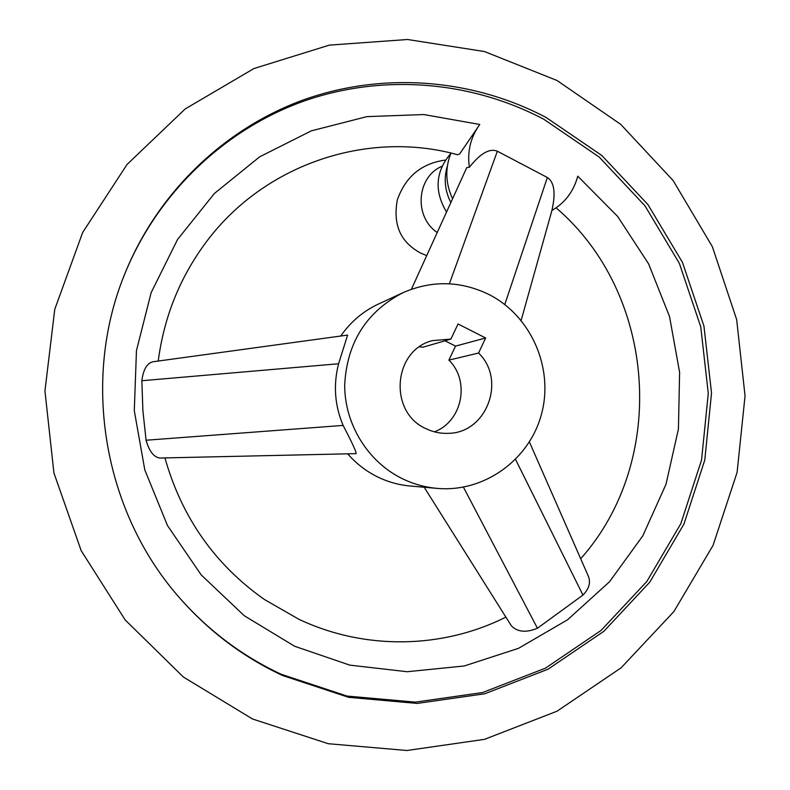 <?xml version="1.0" encoding="UTF-8"?>
<svg xmlns="http://www.w3.org/2000/svg" width="790" height="790" viewBox="0 0 790 790"><rect width="100%" height="100%" fill="white"/><g stroke="black" fill="none" stroke-linecap="round" stroke-linejoin="round"><path stroke-width="1.19" d="M446.538 212.056C434.046 191.042 435.458 171.519 450.764 153.497M450.863 202.556C444.77 190.597 443.625 178.303 447.416 165.693M452.591 198.754L451.841 197.164C445.471 182.391 445.165 167.697 450.942 153.062M282.543 675.49L348.588 697.323L417.179 703.416L484.764 693.778L547.983 669.239L603.846 631.319L649.834 582.092L683.943 524.066L704.779 460.066L711.523 393.074L703.959 326.151L682.442 262.339L647.909 204.551L601.832 155.492L546.226 117.552C472.716 78.724 383.328 71.377 303.439 99.895C223.797 128.879 156.746 193.441 124.228 275.266C81.044 382.103 104.013 513.49 180.88 599.343C209.814 631.98 243.695 657.359 282.543 675.49M124.05 275.74C156.489 194.478 223.195 130.399 302.382 101.634C381.807 73.342 470.672 80.659 543.757 119.241L599.106 156.983L644.956 205.795L679.331 263.297L700.74 326.793L708.274 393.381L701.55 460.037L680.812 523.721L646.852 581.45L601.081 630.43L545.485 668.152L482.562 692.554L415.313 702.132L347.067 696.069L281.349 674.334C242.856 656.371 209.261 631.25 180.545 598.958M411.412 289.249L466.772 167.589L469.349 167.302C467.166 151.374 470.643 137.095 479.767 124.474L423.855 114.55L366.886 116.634L311.319 130.854L259.673 156.805L214.357 193.511L177.572 239.469L151.147 292.646L136.463 350.612L134.29 410.652L144.797 469.902L167.48 525.538L201.203 574.913L244.288 615.756L294.631 646.25L349.792 665.131L407.196 671.727L464.253 665.98L518.467 648.343L567.556 619.794L609.534 581.746L642.764 535.906L666.01 484.27L678.432 428.99L679.607 372.317L669.525 316.523L648.59 263.84L617.612 216.401L577.757 176.18C573.728 191.289 565.107 202.724 551.904 210.466C555.854 193.106 554.333 182.115 547.351 177.503L497.354 151.216C489.573 148.056 480.241 153.418 469.349 167.302M158.227 361.05C163.757 318.834 178.619 280.717 202.823 246.697C260.295 165.278 366.135 129.264 457.598 154.741L459.632 153.981L479.767 124.474M159.807 458.042C153.774 457.163 149.201 451.228 146.081 440.228L142.891 410.553L141.854 380.731C143.267 369.75 146.861 363.44 152.628 361.82L347.6 335.088L338.594 363.756C333.192 384.849 334.693 405.408 343.117 425.415C352.004 442.44 356.339 451.85 356.112 453.638L159.807 458.032M529.409 441.966L588.175 575.792C590.95 582.299 589.202 588.728 582.951 595.067L537.437 628.238C526.18 632.918 517.48 632.099 511.327 625.769L510.982 625.206M489.02 294.532C531.077 315.901 553.859 367.785 541.604 413.713C529.675 459.721 484.26 492.654 437.117 488.388C424.99 487.292 413.397 484.063 402.327 478.691C367.814 461.834 344.529 424.102 344.687 384.898C346.948 342.544 366.353 311.823 402.91 292.715C431.903 280.144 460.61 280.746 489.02 294.532M437.117 488.388L410.158 486.008C398.851 484.991 388.048 481.979 377.738 476.992C366.224 471.334 356.201 463.612 347.679 453.825M450.912 339.068L458.032 323.979L485.643 337.972L478.572 353.031C506.548 379.743 486.867 432.91 448.542 433.325C440.632 433.71 433.078 432.15 425.889 428.634C388.364 412.252 393.005 350.365 432.337 340.638L450.912 339.068L423.104 347.156L419.47 346.869M478.572 353.031L448.898 360.131C470.455 381.037 462.278 421.672 434.322 431.824M448.898 360.131L455.504 346.109L485.643 337.972M455.504 346.109L444.977 340.796M340.747 336.026C350.513 321.935 363.054 311.29 378.361 304.091L402.91 292.715M437.226 232.517C413.654 216.756 416.567 176.901 441.995 166.275M515.574 459.474L582.951 595.067M463.424 487.144L537.437 628.238M343.117 425.415L146.081 440.228M338.594 363.756L141.854 380.731M504.78 304.525L547.351 177.503M449.372 283.788L497.354 151.216M445.412 160.074C421.425 163.382 405.379 176.723 397.271 200.087C391.741 230.996 406.04 244.87 420.389 252.988L426.728 255.595M557.306 80.689L620.733 124.366L673.169 180.614L712.363 246.697L736.665 319.575L745.049 395.928L737.1 472.341L713.074 545.357L673.88 611.588L621.108 667.827L557.019 711.207L484.497 739.351L406.969 750.5L328.285 743.716L252.524 718.989L183.408 677.04L125.185 619.962L81.182 550.679L53.918 472.934L44.951 390.981L54.757 309.325L82.683 232.448L127.032 164.478L185.216 108.931L253.906 68.552L329.351 45.129L407.541 39.5L484.547 51.557L556.624 80.333M164.932 457.924C181.799 517.499 214.989 564.712 264.502 599.551L298.808 619.232C364.901 650.525 442.864 648.847 505.877 617.099M556.101 207.839C656.51 293.623 668.538 460.234 580.689 558.737M511.327 625.769L424.191 487.242M551.924 210.456L521.143 320.375"/></g></svg>
